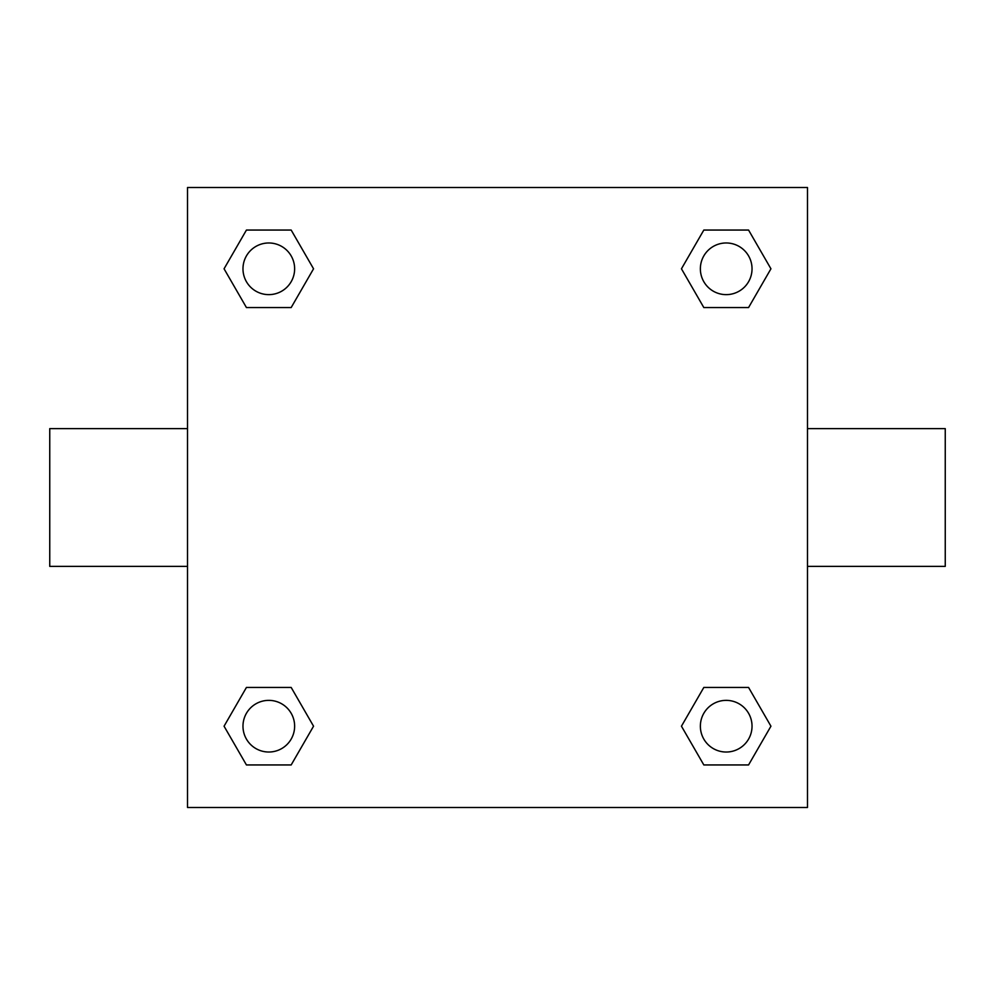 <?xml version="1.0" encoding="UTF-8"?>
<svg xmlns="http://www.w3.org/2000/svg" width="995" height="995" viewBox="0 0 995 995"><rect width="100%" height="100%" fill="white"/><g stroke="black" fill="none" stroke-linecap="round" stroke-linejoin="round"><path stroke-width="1.49" d="M291.174 307.554L246.437 307.554L224.062 268.799L246.437 230.056L291.174 230.056L313.549 268.799L291.174 307.554L246.437 307.554L274.732 307.554M274.732 687.446L291.174 687.446L313.549 726.201L291.174 764.944L246.437 764.944L224.062 726.201L246.437 687.446L291.174 687.446M720.268 307.554L703.826 307.554L681.451 268.799L703.826 230.056L748.563 230.056L770.938 268.799L748.563 307.554L703.826 307.554M703.826 687.446L748.563 687.446L770.938 726.201L748.563 764.944L703.826 764.944L681.451 726.201L703.826 687.446L748.563 687.446L720.268 687.446M807.48 566.379L945.25 566.379L945.25 428.621L807.48 428.621M187.52 428.621L49.75 428.621L49.75 566.379L187.52 566.379M187.52 187.52L807.48 187.52L807.48 807.48L187.52 807.48L187.52 187.52M748.563 764.944L703.826 764.944L748.563 764.944M752.033 726.201A25.833 25.833 0 0 0 713.278 703.826A25.833 25.833 0 0 0 713.278 748.563A25.833 25.833 0 0 0 752.033 726.201M291.174 764.944L246.437 764.944L291.174 764.944M294.632 726.201A25.833 25.833 0 0 0 255.889 703.826A25.833 25.833 0 0 0 255.889 748.563A25.833 25.833 0 0 0 294.632 726.201M703.826 230.056L748.563 230.056L703.826 230.056M752.033 268.799A25.833 25.833 0 0 0 713.278 246.437A25.833 25.833 0 0 0 713.278 291.174A25.833 25.833 0 0 0 752.033 268.799M246.437 230.056L291.174 230.056L246.437 230.056M294.632 268.799A25.833 25.833 0 0 0 255.889 246.437A25.833 25.833 0 0 0 255.889 291.174A25.833 25.833 0 0 0 294.632 268.799"/></g></svg>

